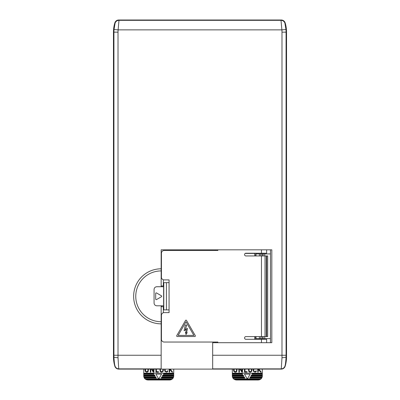 <?xml version="1.0" encoding="UTF-8"?>
<svg xmlns="http://www.w3.org/2000/svg" width="400" height="400" viewBox="0 0 400 400"><rect width="100%" height="100%" fill="white"/><g stroke="black" fill="none" stroke-linecap="round" stroke-linejoin="round"><path stroke-width="0.6" d="M176.66 335.96A0.545 0.545 0 0 0 177.205 336.505L194.83 336.505A0.545 0.545 0 0 0 195.3 335.685L186.49 320.42A0.545 0.545 0 0 0 185.545 320.42L176.73 335.685A0.545 0.545 0 0 0 176.66 335.96M169.065 282.635L166.425 282.635L166.425 309.89L169.065 309.89M267.01 336.585L266.67 336.585L266.67 255.94L267.69 255.94L267.69 336.585L267.01 336.585M262.145 338.62L262.145 336.585M262.145 255.94L262.145 253.91M259.415 338.62L259.415 336.585M259.415 255.94L259.415 253.91M254.825 339.31L254.825 336.585M161.16 369.1L161.16 305.805L156.79 305.805L163.615 305.805L163.615 286.725L156.79 286.725C155.145 286.9 154.235 287.805 154.065 289.45L154.065 303.08C154.235 304.72 155.145 305.63 156.79 305.805L156.79 305.805C155.145 305.63 154.235 304.72 154.065 303.08L154.065 289.45C154.235 287.805 155.145 286.9 156.79 286.725L161.16 286.725L161.16 249.82L271.82 249.82L271.82 342.705L212.675 342.705L212.675 369.1L118.745 369.1A4.09 4.09 0 0 1 114.825 366.18L114.985 365.82C114.555 364.615 114.205 361.66 113.925 356.96C114.215 357.395 115.58 357.635 118.015 357.68L118.745 369.095C116.8 368.985 115.495 368.015 114.83 366.18A32.725 32.725 0 0 1 113.465 356.96L113.465 32.14A32.725 32.725 0 0 1 114.825 22.92A4.09 4.09 0 0 1 118.745 20L281.255 20A4.09 4.09 0 0 1 285.175 22.92A32.725 32.725 0 0 1 286.535 32.14L286.535 356.96A32.725 32.725 0 0 1 285.175 366.18A4.09 4.09 0 0 1 281.255 369.1L212.675 369.1M270.455 249.82L270.455 342.705M161.16 321.725A25.4 25.4 0 0 1 135.76 296.325A25.4 25.4 0 0 1 161.16 270.925M245.195 253.425L255.015 253.425L255.015 255.94M255.15 255.94L255.015 253.425M255.15 336.585L255.15 339.31M254.825 255.94L254.825 253.425M285.175 22.92L285.17 22.92A4.09 4.09 0 0 0 281.255 20C283.2 20.115 284.505 21.085 285.17 22.92A32.705 32.705 0 0 1 286.45 29.905L285.175 22.92L284.94 23.28L285.95 29.515L281.88 29.865L281.01 20.33L281.255 20L118.745 20A4.09 4.09 0 0 0 114.825 22.92L113.55 29.905A32.705 32.705 0 0 1 114.825 22.92L114.83 22.92C115.49 21.09 116.795 20.115 118.745 20L118.99 20.33L118.12 29.865L114.05 29.515L115.06 23.28L114.83 22.92M286.535 32.14L281.985 32.15A28.17 28.17 0 0 0 281.88 29.865L118.12 29.865A28.17 28.17 0 0 0 118.015 32.15L118.015 357.68M113.465 356.96L113.925 356.96L113.93 355.25L113.93 32.14A32.26 32.26 0 0 1 114.05 29.515M285.95 29.515A32.26 32.26 0 0 1 286.07 32.14L286.075 356.96C285.795 361.66 285.445 364.61 285.015 365.82L285.17 366.18C284.51 368.01 283.205 368.985 281.255 369.095L281.985 357.68L281.985 32.15M286.535 356.96L286.075 356.96C285.785 357.395 284.42 357.635 281.985 357.68M161.16 323.85A27.525 27.525 0 0 1 133.635 296.325A27.525 27.525 0 0 1 161.16 268.8M114.99 23.17C114.84 23.765 114.84 23.77 115.005 23.19M277.815 20.145L273.185 20M284.995 23.19C285.155 23.77 285.16 23.765 285.01 23.17M256.01 253.215L256.01 255.94M256.01 336.585L256.01 338.62L270.455 338.62M260.78 338.62L260.78 336.585M260.78 255.94L260.78 253.91M264.73 338.62L264.73 336.585M264.73 255.94L264.73 253.91M256.01 253.91L270.455 253.91M256.01 339.31L256.01 338.62M163.34 279.785L163.34 285.97L161.16 285.97M163.34 312.745L163.34 306.685L161.16 306.685M161.435 315.405L161.16 315.405M161.16 277.245L161.435 277.245M161.16 318.675L161.435 318.675M161.435 273.975L161.16 273.975M143.74 375.91L143.74 375.365L154.72 375.365L155.035 375.91L143.74 375.91L143.75 376.185A4.09 4.09 0 0 0 143.89 377L143.975 377.275A4.09 4.09 0 0 0 144.215 377.82L144.37 378.09A4.09 4.09 0 0 0 145.05 378.91L146.365 379.73L147.83 380L169.635 380L171.105 379.73L172.415 378.91A4.09 4.09 0 0 0 173.095 378.09L173.25 377.82A4.09 4.09 0 0 0 173.49 377.275L173.575 377A4.09 4.09 0 0 0 173.715 376.185L173.725 369.1M163.405 369.1L163.24 371.16L161.95 372.195L160.96 372.135L160.21 371.505L159.87 369.1M162.91 369.1L162.785 370.97L161.91 371.705L160.61 371.215L160.365 369.1M169.15 369.1L169.15 372.17L169.67 372.17L169.67 370.7L170.285 369.975L171.995 372.17L172.66 372.17L170.625 369.565L171.02 369.1M170.34 369.1L169.67 369.895L169.67 369.1M150.29 369.1L150.29 372.23L150.82 372.23L150.82 369.1M151.435 369.1L153.255 372.23L153.935 372.23L153.935 369.1M153.4 369.1L153.4 371.43L152.05 369.1M165.19 369.1L165.175 370.535L165.715 371.555L166.825 371.63L167.375 370.81L167.84 370.95L167.435 371.785L166.57 372.19L165.12 371.59L164.7 370.645L164.7 369.1M155.915 369.1L155.915 372.155L158.465 372.155L158.465 371.655L156.415 371.655L156.415 369.1M144.97 369.1L145.085 371.185L146.32 372.235L147.555 372.11L148.18 371.55L148.475 369.1M147.96 369.1L147.87 371.01L147.045 371.72L145.7 371.27L145.485 369.1M155.9 374.14L161.565 374.14L158.735 379.045L155.9 374.14M143.975 377.275L155.82 377.275L155.665 377L143.89 377M155.82 377.275L156.295 378.09L144.37 378.09M173.095 378.09L161.17 378.09L161.645 377.275L173.49 377.275M173.575 377L161.8 377L161.645 377.275M173.715 376.185L162.275 376.185L162.745 375.365L173.725 375.365M173.725 375.095L162.905 375.095L162.745 375.365M154.72 375.365L154.565 375.095L143.74 375.095L143.74 374.275L154.09 374.275L153.46 373.185L143.74 373.185L143.74 369.1M143.75 376.185L155.19 376.185L155.035 375.91M173.725 374.275L163.375 374.275L163.845 373.46L173.725 373.46M153.46 373.185L164.005 373.185L163.845 373.46M164.005 373.185L173.725 373.185M143.74 374.275L143.74 373.46L153.62 373.46M143.74 373.46L143.74 373.185M143.74 374.005L153.935 374.005M145.05 378.91L158.655 378.91M158.81 378.91L172.415 378.91M143.74 375.365L143.74 375.095M144.215 377.82L156.135 377.82M145.38 379.18L172.09 379.18M146.365 379.73L171.105 379.73M163.535 374.005L173.725 374.005M162.43 375.91L173.725 375.91M161.33 377.82L173.25 377.82M232.325 375.91L232.325 375.365L243.3 375.365L243.615 375.91L232.325 375.91L232.33 376.185A4.09 4.09 0 0 0 232.47 377L232.555 377.275A4.09 4.09 0 0 0 232.795 377.82L232.955 378.09A4.09 4.09 0 0 0 233.63 378.91L234.945 379.73L236.41 380L258.215 380L259.685 379.73L260.995 378.91A4.09 4.09 0 0 0 261.675 378.09L261.83 377.82A4.09 4.09 0 0 0 262.07 377.275L262.155 377A4.09 4.09 0 0 0 262.295 376.185L262.305 369.1M251.985 369.1L251.82 371.16L250.535 372.195L249.545 372.135L248.79 371.505L248.45 369.1M251.49 369.1L251.365 370.97L250.49 371.705L249.195 371.215L248.945 369.1M257.73 369.1L257.73 372.17L258.25 372.17L258.25 370.7L258.865 369.975L260.58 372.17L261.24 372.17L259.21 369.565L259.6 369.1M258.92 369.1L258.25 369.895L258.25 369.1M238.87 369.1L238.87 372.23L239.4 372.23L239.4 369.1M240.015 369.1L241.835 372.23L242.515 372.23L242.515 369.1M241.985 369.1L241.985 371.43L240.63 369.1M253.77 369.1L253.76 370.535L254.295 371.555L255.405 371.63L255.955 370.81L256.42 370.95L256.015 371.785L255.15 372.19L253.7 371.59L253.28 370.645L253.28 369.1M244.495 369.1L244.495 372.155L247.045 372.155L247.045 371.655L244.995 371.655L244.995 369.1M233.55 369.1L233.665 371.185L234.9 372.235L236.135 372.11L236.76 371.55L237.055 369.1M236.54 369.1L236.45 371.01L235.63 371.72L234.285 371.27L234.065 369.1M244.48 374.14L250.145 374.14L247.315 379.045L244.48 374.14M232.555 377.275L244.405 377.275L244.245 377L232.47 377M244.405 377.275L244.875 378.09L232.955 378.09M261.675 378.09L249.755 378.09L250.225 377.275L262.07 377.275M262.155 377L250.38 377L250.225 377.275M262.295 376.185L250.855 376.185L251.325 375.365L262.305 375.365M262.305 375.095L251.485 375.095L251.325 375.365M243.3 375.365L243.145 375.095L232.325 375.095L232.325 374.275L242.67 374.275L242.04 373.185L232.325 373.185L232.325 369.1M232.33 376.185L243.775 376.185L243.615 375.91M262.305 374.275L251.955 374.275L252.43 373.46L262.305 373.46M242.04 373.185L252.585 373.185L252.43 373.46M252.585 373.185L262.305 373.185M232.325 374.275L232.325 373.46L242.2 373.46M232.325 373.46L232.325 373.185M232.325 374.005L242.515 374.005M233.63 378.91L247.235 378.91M247.39 378.91L260.995 378.91M232.325 375.365L232.325 375.095M232.795 377.82L244.715 377.82M233.96 379.18L260.67 379.18M234.945 379.73L259.685 379.73M252.115 374.005L262.305 374.005M251.01 375.91L262.305 375.91M249.91 377.82L261.83 377.82M217.85 342.705L217.85 342.04L164.16 342.04A2.725 2.725 0 0 1 161.435 339.31L161.435 315.345A2.725 2.725 0 0 1 164.16 312.615L169.065 312.615L169.065 279.91L164.16 279.91A2.725 2.725 0 0 1 161.435 277.185L161.435 253.215A2.725 2.725 0 0 1 164.16 250.49L217.85 250.49L217.85 249.82M266.67 336.585L245.925 336.585A1.365 1.365 0 0 0 244.565 337.95A1.365 1.365 0 0 0 245.925 339.31L266.64 339.31L266.64 342.705M266.64 249.82L266.64 253.215L245.925 253.215A1.365 1.365 0 0 0 244.565 254.58A1.365 1.365 0 0 0 245.925 255.94L266.67 255.94M161.475 306.685L161.475 305.805M161.475 285.97L161.475 286.725M166.425 309.89L163.34 309.89M166.425 282.635L163.78 282.635L163.78 309.89M163.615 309.89L163.615 305.805M163.78 282.635L163.615 286.725M163.615 282.635L163.34 282.635M193.885 335.415L178.15 335.415L186.015 321.785L193.885 335.415M185.29 325.035L186.745 325.035L185.33 329.605L187.415 328.41L186.595 333.05L187.18 332.615L186.015 334.505L185.435 332.18L185.87 332.76L186.16 329.565L184.125 330.725L185.29 325.035M161.435 295.79L156.515 292.955A0.545 0.545 0 0 0 155.7 293.425L155.7 299.105A0.545 0.545 0 0 0 156.515 299.575L161.435 296.735A0.545 0.545 0 0 0 161.435 295.79M215.125 342.04L215.125 342.705M215.125 250.49L215.125 249.82M118.015 32.15L113.465 32.14M161.16 355.25L113.93 355.25M115.06 23.28A4.09 4.085 143.1 0 1 118.99 20.33L281.01 20.33A4.09 4.085 -143.1 0 1 284.94 23.28M286.07 355.25L212.675 355.25M161.16 368.875L118.91 368.875A4.09 4.085 36.9 0 1 114.985 365.935M285.015 365.935A4.09 4.085 -36.9 0 1 281.09 368.875L212.675 368.875M263.155 338.62L263.155 336.585M263.155 255.94L263.155 253.91M146.77 379.86L170.695 379.86M235.35 379.86L259.275 379.86M261.46 339.31L261.46 342.705M261.46 249.82L261.46 253.215M261.46 255.94L261.46 336.585M265.03 336.585L265.03 255.94M266.33 336.585L266.33 255.94M255.015 336.585L255.015 339.31"/></g></svg>
